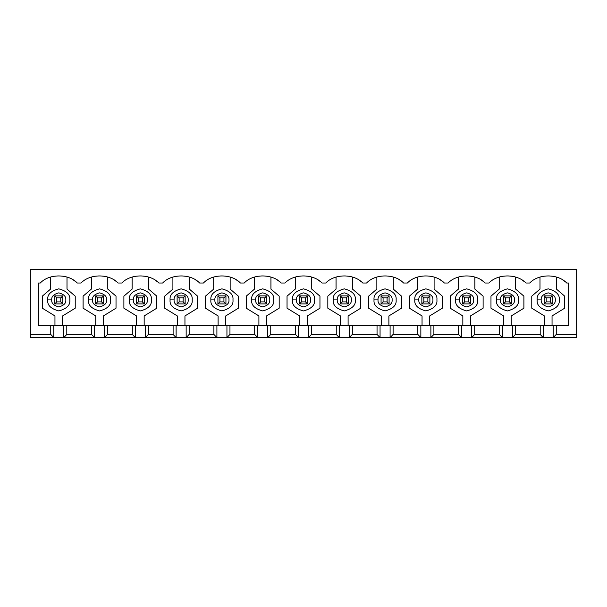 <?xml version="1.0" encoding="UTF-8"?>
<svg xmlns="http://www.w3.org/2000/svg" width="607" height="607" viewBox="0 0 607 607"><rect width="100%" height="100%" fill="white"/><g stroke="black" fill="none" stroke-linecap="round" stroke-linejoin="round"><path stroke-width="0.91" d="M544.213 303.902L544.213 295.875L552.241 295.875L552.241 303.902L544.213 303.902L552.241 303.902L552.241 295.875L550.238 297.878L546.217 297.878L546.217 301.891L550.238 301.891L550.238 297.878L550.238 301.891L552.241 303.902L550.238 301.891L546.217 301.891L544.213 303.902L546.217 301.891L546.217 297.878L550.238 297.878L552.241 295.875L544.213 295.875L546.217 297.878L544.213 295.875L544.213 303.902M503.423 303.902L503.423 295.875L511.451 295.875L511.451 303.902L503.423 303.902L511.451 303.902L511.451 295.875L509.448 297.878L505.434 297.878L505.434 301.891L509.448 301.891L509.448 297.878L509.448 301.891L511.451 303.902L509.448 301.891L505.434 301.891L503.423 303.902L505.434 301.891L505.434 297.878L509.448 297.878L511.451 295.875L503.423 295.875L505.434 297.878L503.423 295.875L503.423 303.902M462.64 303.902L462.64 295.875L470.668 295.875L470.668 303.902L462.64 303.902L470.668 303.902L470.668 295.875L468.657 297.878L464.643 297.878L464.643 301.891L468.657 301.891L468.657 297.878L468.657 301.891L470.668 303.902L468.657 301.891L464.643 301.891L462.64 303.902L464.643 301.891L464.643 297.878L468.657 297.878L470.668 295.875L462.64 295.875L464.643 297.878L462.64 295.875L462.64 303.902M421.85 303.902L421.85 295.875L429.877 295.875L429.877 303.902L421.85 303.902L429.877 303.902L429.877 295.875L427.874 297.878L423.853 297.878L423.853 301.891L427.874 301.891L427.874 297.878L427.874 301.891L429.877 303.902L427.874 301.891L423.853 301.891L421.85 303.902L423.853 301.891L423.853 297.878L427.874 297.878L429.877 295.875L421.85 295.875L423.853 297.878L421.85 295.875L421.85 303.902M381.059 303.902L381.059 295.875L389.087 295.875L389.087 303.902L381.059 303.902L389.087 303.902L389.087 295.875L387.084 297.878L383.07 297.878L383.07 301.891L387.084 301.891L387.084 297.878L387.084 301.891L389.087 303.902L387.084 301.891L383.07 301.891L381.059 303.902L383.07 301.891L383.07 297.878L387.084 297.878L389.087 295.875L381.059 295.875L383.07 297.878L381.059 295.875L381.059 303.902M340.277 303.902L340.277 295.875L348.304 295.875L348.304 303.902L340.277 303.902L348.304 303.902L348.304 295.875L346.293 297.878L342.28 297.878L342.28 301.891L346.293 301.891L346.293 297.878L346.293 301.891L348.304 303.902L346.293 301.891L342.28 301.891L340.277 303.902L342.28 301.891L342.28 297.878L346.293 297.878L348.304 295.875L340.277 295.875L342.28 297.878L340.277 295.875L340.277 303.902M299.486 303.902L299.486 295.875L307.514 295.875L307.514 303.902L299.486 303.902L307.514 303.902L307.514 295.875L305.511 297.878L301.489 297.878L301.489 301.891L305.511 301.891L305.511 297.878L305.511 301.891L307.514 303.902L305.511 301.891L301.489 301.891L299.486 303.902L301.489 301.891L301.489 297.878L305.511 297.878L307.514 295.875L299.486 295.875L301.489 297.878L299.486 295.875L299.486 303.902M258.696 303.902L258.696 295.875L266.723 295.875L266.723 303.902L258.696 303.902L266.723 303.902L266.723 295.875L264.72 297.878L260.707 297.878L260.707 301.891L264.72 301.891L264.72 297.878L264.72 301.891L266.723 303.902L264.72 301.891L260.707 301.891L258.696 303.902L260.707 301.891L260.707 297.878L264.72 297.878L266.723 295.875L258.696 295.875L260.707 297.878L258.696 295.875L258.696 303.902M217.913 303.902L217.913 295.875L225.941 295.875L225.941 303.902L217.913 303.902L225.941 303.902L225.941 295.875L223.93 297.878L219.916 297.878L219.916 301.891L223.93 301.891L223.93 297.878L223.93 301.891L225.941 303.902L223.93 301.891L219.916 301.891L217.913 303.902L219.916 301.891L219.916 297.878L223.93 297.878L225.941 295.875L217.913 295.875L219.916 297.878L217.913 295.875L217.913 303.902M177.123 303.902L177.123 295.875L185.15 295.875L185.15 303.902L177.123 303.902L185.15 303.902L185.15 295.875L183.147 297.878L179.126 297.878L179.126 301.891L183.147 301.891L183.147 297.878L183.147 301.891L185.15 303.902L183.147 301.891L179.126 301.891L177.123 303.902L179.126 301.891L179.126 297.878L183.147 297.878L185.15 295.875L177.123 295.875L179.126 297.878L177.123 295.875L177.123 303.902M136.332 303.902L136.332 295.875L144.36 295.875L144.36 303.902L136.332 303.902L144.36 303.902L144.36 295.875L142.357 297.878L138.343 297.878L138.343 301.891L142.357 301.891L142.357 297.878L142.357 301.891L144.36 303.902L142.357 301.891L138.343 301.891L136.332 303.902L138.343 301.891L138.343 297.878L142.357 297.878L144.36 295.875L136.332 295.875L138.343 297.878L136.332 295.875L136.332 303.902M95.549 303.902L95.549 295.875L103.577 295.875L103.577 303.902L95.549 303.902L103.577 303.902L103.577 295.875L101.566 297.878L97.552 297.878L97.552 301.891L101.566 301.891L101.566 297.878L101.566 301.891L103.577 303.902L101.566 301.891L97.552 301.891L95.549 303.902L97.552 301.891L97.552 297.878L101.566 297.878L103.577 295.875L95.549 295.875L97.552 297.878L95.549 295.875L95.549 303.902M54.759 303.902L54.759 295.875L62.787 295.875L62.787 303.902L54.759 303.902L62.787 303.902L62.787 295.875L60.783 297.878L56.762 297.878L56.762 301.891L60.783 301.891L60.783 297.878L60.783 301.891L62.787 303.902L60.783 301.891L56.762 301.891L54.759 303.902L56.762 301.891L56.762 297.878L60.783 297.878L62.787 295.875L54.759 295.875L56.762 297.878L54.759 295.875L54.759 303.902M63.788 325.58L568.622 325.58L556.255 325.58L556.255 334.411L553.243 337.621L576.65 337.621L576.65 334.411L556.255 334.411L576.65 334.411L576.65 269.379L30.35 269.379L30.35 337.621L53.757 337.621L50.745 334.411L30.35 334.411L50.745 334.411L50.745 325.58L63.788 325.58L63.788 337.621L94.54 337.621L91.528 334.411L66.8 334.411L63.788 337.621L30.35 337.621L30.35 269.379L576.65 269.379L576.65 337.621L543.212 337.621L540.2 334.411L515.472 334.411L512.46 337.621L543.212 337.621L502.421 337.621L499.409 334.411L474.682 334.411L471.669 337.621L502.421 337.621L461.631 337.621L458.619 334.411L433.891 334.411L430.879 337.621L461.631 337.621L420.848 337.621L417.836 334.411L393.108 334.411L390.096 337.621L420.848 337.621L380.058 337.621L377.046 334.411L352.318 334.411L349.306 337.621L380.058 337.621L339.267 337.621L336.255 334.411L311.528 334.411L308.515 337.621L339.267 337.621L298.485 337.621L295.472 334.411L270.745 334.411L267.733 337.621L298.485 337.621L257.694 337.621L254.682 334.411L229.954 334.411L226.942 337.621L257.694 337.621L216.904 337.621L213.892 334.411L189.164 334.411L186.152 337.621L216.904 337.621L176.121 337.621L173.109 334.411L148.381 334.411L145.369 337.621L176.121 337.621L135.331 337.621L132.318 334.411L107.591 334.411L104.579 337.621L135.331 337.621L63.788 337.621L66.8 334.411L91.528 334.411L91.528 325.58L66.8 325.58L66.8 334.411L66.8 325.58L38.378 325.58L50.745 325.58L50.745 334.411L53.757 337.621L53.757 325.58L53.757 337.621L63.788 337.621L63.788 325.58M75.238 281.322L73.553 280.146M77.271 283.029C68.523 273.59 49.023 273.59 40.274 283.029C49.023 273.59 68.523 273.59 77.271 283.029L81.057 283.029C89.813 273.59 109.313 273.59 118.061 283.029C109.313 273.59 89.813 273.59 81.057 283.029L77.271 283.029M132.318 325.58L107.591 325.58L107.591 334.411L132.318 334.411L132.318 325.58L132.318 334.411L135.331 337.621L135.331 325.58L132.318 325.58M116.028 281.322L114.344 280.146M173.109 325.58L148.381 325.58L148.381 334.411L173.109 334.411L173.109 325.58L173.109 334.411L176.121 337.621L176.121 325.58L173.109 325.58M156.803 281.314L155.126 280.146M158.852 283.029C150.104 273.59 130.596 273.59 121.848 283.029C130.596 273.59 150.104 273.59 158.852 283.029L162.638 283.029C171.386 273.59 190.886 273.59 199.635 283.029C190.886 273.59 171.386 273.59 162.638 283.029L158.852 283.029M213.892 325.58L189.164 325.58L189.164 334.411L213.892 334.411L213.892 325.58L213.892 334.411L216.904 337.621L216.904 325.58L213.892 325.58M197.586 281.314L195.917 280.146M254.682 325.58L229.954 325.58L229.954 334.411L254.682 334.411L254.682 325.58L254.682 334.411L257.694 337.621L257.694 325.58L254.682 325.58M238.376 281.314L236.707 280.146M240.425 283.029C231.677 273.59 212.177 273.59 203.421 283.029C212.177 273.59 231.677 273.59 240.425 283.029L244.211 283.029C252.96 273.59 272.467 273.59 281.216 283.029C272.467 273.59 252.96 273.59 244.211 283.029L240.425 283.029M295.472 325.58L270.745 325.58L270.745 334.411L295.472 334.411L295.472 325.58L295.472 334.411L298.485 337.621L298.485 325.58L295.472 325.58M279.144 281.299L277.49 280.146M336.255 325.58L311.528 325.58L311.528 334.411L336.255 334.411L336.255 325.58L336.255 334.411L339.267 337.621L339.267 325.58L336.255 325.58M319.935 281.299L318.28 280.146M321.998 283.029C313.25 273.59 293.75 273.59 285.002 283.029C293.75 273.59 313.25 273.59 321.998 283.029L325.784 283.029C334.533 273.59 354.04 273.59 362.789 283.029C354.04 273.59 334.533 273.59 325.784 283.029L321.998 283.029M377.046 325.58L352.318 325.58L352.318 334.411L377.046 334.411L377.046 325.58L377.046 334.411L380.058 337.621L380.058 325.58L377.046 325.58M360.725 281.299L359.071 280.146M417.836 325.58L393.108 325.58L393.108 334.411L417.836 334.411L417.836 325.58L417.836 334.411L420.848 337.621L420.848 325.58L417.836 325.58M401.508 281.299L399.854 280.146M403.579 283.029C394.823 273.59 375.323 273.59 366.575 283.029C375.323 273.59 394.823 273.59 403.579 283.029L407.365 283.029C416.114 273.59 435.614 273.59 444.362 283.029C435.614 273.59 416.114 273.59 407.365 283.029L403.579 283.029M458.619 325.58L433.891 325.58L433.891 334.411L458.619 334.411L458.619 325.58L458.619 334.411L461.631 337.621L461.631 325.58L458.619 325.58M442.328 281.322L440.644 280.146M499.409 325.58L474.682 325.58L474.682 334.411L499.409 334.411L499.409 325.58L499.409 334.411L502.421 337.621L502.421 325.58L499.409 325.58M483.104 281.314L481.434 280.146M485.152 283.029C476.404 273.59 456.896 273.59 448.148 283.029C456.896 273.59 476.404 273.59 485.152 283.029L488.939 283.029C497.687 273.59 517.187 273.59 525.943 283.029C517.187 273.59 497.687 273.59 488.939 283.029L485.152 283.029M540.2 325.58L515.472 325.58L515.472 334.411L540.2 334.411L540.2 325.58L540.2 334.411L543.212 337.621L543.212 325.58L540.2 325.58M523.894 281.314L522.217 280.146M38.378 283.029L40.274 283.029L38.378 283.029L38.378 325.58L38.378 283.029M118.061 283.029L121.848 283.029L118.061 283.029M199.635 283.029L203.421 283.029L199.635 283.029M281.216 283.029L285.002 283.029L281.216 283.029M362.789 283.029L366.575 283.029L362.789 283.029M444.362 283.029L448.148 283.029L444.362 283.029M525.943 283.029L529.729 283.029C538.477 273.59 557.977 273.59 566.726 283.029L568.622 283.029L568.622 325.58L568.622 283.029L566.726 283.029C557.977 273.59 538.477 273.59 529.729 283.029L525.943 283.029M564.677 281.314L563.008 280.146M539.995 289.114L539.995 277.073L539.995 289.114L531.77 296.148L539.995 289.114M531.77 308.189L531.77 296.148L531.77 308.189L544.411 315.943L531.77 308.189M544.411 325.58L544.411 315.943L544.411 325.58M552.044 315.943L552.044 325.58L552.044 315.943L564.685 308.189L552.044 315.943M564.685 296.148L564.685 308.189L564.685 296.148L556.46 289.114L564.685 296.148M556.46 277.073L556.46 289.114L556.46 277.073M537.187 299.888C536.558 294.668 540.238 290.988 548.227 288.849C556.217 290.988 559.897 294.668 559.267 299.888C559.897 305.109 556.217 308.788 548.227 310.928C540.238 308.788 536.558 305.109 537.187 299.888C536.558 305.109 540.238 308.788 548.227 310.928C556.217 308.788 559.897 305.109 559.267 299.888C559.897 294.668 556.217 290.988 548.227 288.849C540.238 290.988 536.558 294.668 537.187 299.888L541.201 299.888C540.799 303.212 543.144 305.549 548.227 306.914C553.311 305.549 555.655 303.212 555.253 299.888C555.655 296.565 553.311 294.22 548.227 292.862C543.144 294.22 540.799 296.565 541.201 299.888C540.799 296.565 543.144 294.22 548.227 292.862C553.311 294.22 555.655 296.565 555.253 299.888C555.655 303.212 553.311 305.549 548.227 306.914C543.144 305.549 540.799 303.212 541.201 299.888L537.187 299.888M556.255 325.58L553.243 325.58L553.243 337.621L556.255 334.411L556.255 325.58M553.243 325.58L543.212 325.58L543.212 337.621L553.243 337.621L553.243 325.58M499.212 289.114L499.212 277.073L499.212 289.114L490.98 296.148L499.212 289.114M490.98 308.189L490.98 296.148L490.98 308.189L503.628 315.943L490.98 308.189M503.628 325.58L503.628 315.943L503.628 325.58M511.253 315.943L511.253 325.58L511.253 315.943L523.902 308.189L511.253 315.943M523.902 296.148L523.902 308.189L523.902 296.148L515.669 289.114L523.902 296.148M515.669 277.073L515.669 289.114L515.669 277.073M496.397 299.888C495.775 294.668 499.455 290.988 507.437 288.849C515.426 290.988 519.106 294.668 518.477 299.888C519.106 305.109 515.426 308.788 507.437 310.928C499.455 308.788 495.775 305.109 496.397 299.888C495.775 305.109 499.455 308.788 507.437 310.928C515.426 308.788 519.106 305.109 518.477 299.888C519.106 294.668 515.426 290.988 507.437 288.849C499.455 290.988 495.775 294.668 496.397 299.888L500.411 299.888C500.016 303.212 502.353 305.549 507.437 306.914C512.52 305.549 514.865 303.212 514.463 299.888C514.865 296.565 512.52 294.22 507.437 292.862C502.353 294.22 500.016 296.565 500.411 299.888C500.016 296.565 502.353 294.22 507.437 292.862C512.52 294.22 514.865 296.565 514.463 299.888C514.865 303.212 512.52 305.549 507.437 306.914C502.353 305.549 500.016 303.212 500.411 299.888L496.397 299.888M515.472 325.58L512.46 325.58L512.46 337.621L515.472 334.411L515.472 325.58M512.46 325.58L502.421 325.58L502.421 337.621L512.46 337.621L512.46 325.58M458.422 289.114L458.422 277.073L458.422 289.114L450.189 296.148L458.422 289.114M450.189 308.189L450.189 296.148L450.189 308.189L462.838 315.943L450.189 308.189M462.838 325.58L462.838 315.943L462.838 325.58M470.463 315.943L470.463 325.58L470.463 315.943L483.111 308.189L470.463 315.943M483.111 296.148L483.111 308.189L483.111 296.148L474.879 289.114L483.111 296.148M474.879 277.073L474.879 289.114L474.879 277.073M455.614 299.888C454.984 294.668 458.664 290.988 466.654 288.849C474.636 290.988 478.316 294.668 477.694 299.888C478.316 305.109 474.636 308.788 466.654 310.928C458.664 308.788 454.984 305.109 455.614 299.888C454.984 305.109 458.664 308.788 466.654 310.928C474.636 308.788 478.316 305.109 477.694 299.888C478.316 294.668 474.636 290.988 466.654 288.849C458.664 290.988 454.984 294.668 455.614 299.888L459.628 299.888C459.226 303.212 461.57 305.549 466.654 306.914C471.738 305.549 474.075 303.212 473.68 299.888C474.075 296.565 471.738 294.22 466.654 292.862C461.57 294.22 459.226 296.565 459.628 299.888C459.226 296.565 461.57 294.22 466.654 292.862C471.738 294.22 474.075 296.565 473.68 299.888C474.075 303.212 471.738 305.549 466.654 306.914C461.57 305.549 459.226 303.212 459.628 299.888L455.614 299.888M474.682 325.58L471.669 325.58L471.669 337.621L474.682 334.411L474.682 325.58M471.669 325.58L461.631 325.58L461.631 337.621L471.669 337.621L471.669 325.58M417.631 289.114L417.631 277.073L417.631 289.114L409.406 296.148L417.631 289.114M409.406 308.189L409.406 296.148L409.406 308.189L422.047 315.943L409.406 308.189M422.047 325.58L422.047 315.943L422.047 325.58M429.68 315.943L429.68 325.58L429.68 315.943L442.321 308.189L429.68 315.943M442.321 296.148L442.321 308.189L442.321 296.148L434.096 289.114L442.321 296.148M434.096 277.073L434.096 289.114L434.096 277.073M414.824 299.888C414.194 294.668 417.874 290.988 425.864 288.849C433.853 290.988 437.533 294.668 436.903 299.888C437.533 305.109 433.853 308.788 425.864 310.928C417.874 308.788 414.194 305.109 414.824 299.888C414.194 305.109 417.874 308.788 425.864 310.928C433.853 308.788 437.533 305.109 436.903 299.888C437.533 294.668 433.853 290.988 425.864 288.849C417.874 290.988 414.194 294.668 414.824 299.888L418.838 299.888C418.435 303.212 420.78 305.549 425.864 306.914C430.947 305.549 433.292 303.212 432.89 299.888C433.292 296.565 430.947 294.22 425.864 292.862C420.78 294.22 418.435 296.565 418.838 299.888C418.435 296.565 420.78 294.22 425.864 292.862C430.947 294.22 433.292 296.565 432.89 299.888C433.292 303.212 430.947 305.549 425.864 306.914C420.78 305.549 418.435 303.212 418.838 299.888L414.824 299.888M433.891 325.58L430.879 325.58L430.879 337.621L433.891 334.411L433.891 325.58M430.879 325.58L420.848 325.58L420.848 337.621L430.879 337.621L430.879 325.58M376.848 289.114L376.848 277.073L376.848 289.114L368.616 296.148L376.848 289.114M368.616 308.189L368.616 296.148L368.616 308.189L381.264 315.943L368.616 308.189M381.264 325.58L381.264 315.943L381.264 325.58M388.89 315.943L388.89 325.58L388.89 315.943L401.538 308.189L388.89 315.943M401.538 296.148L401.538 308.189L401.538 296.148L393.306 289.114L401.538 296.148M393.306 277.073L393.306 289.114L393.306 277.073M374.033 299.888C373.411 294.668 377.091 290.988 385.073 288.849C393.063 290.988 396.743 294.668 396.113 299.888C396.743 305.109 393.063 308.788 385.073 310.928C377.091 308.788 373.411 305.109 374.033 299.888C373.411 305.109 377.091 308.788 385.073 310.928C393.063 308.788 396.743 305.109 396.113 299.888C396.743 294.668 393.063 290.988 385.073 288.849C377.091 290.988 373.411 294.668 374.033 299.888L378.047 299.888C377.653 303.212 379.99 305.549 385.073 306.914C390.157 305.549 392.501 303.212 392.099 299.888C392.501 296.565 390.157 294.22 385.073 292.862C379.99 294.22 377.653 296.565 378.047 299.888C377.653 296.565 379.99 294.22 385.073 292.862C390.157 294.22 392.501 296.565 392.099 299.888C392.501 303.212 390.157 305.549 385.073 306.914C379.99 305.549 377.653 303.212 378.047 299.888L374.033 299.888M393.108 325.58L390.096 325.58L390.096 337.621L393.108 334.411L393.108 325.58M390.096 325.58L380.058 325.58L380.058 337.621L390.096 337.621L390.096 325.58M336.058 289.114L336.058 277.073L336.058 289.114L327.826 296.148L336.058 289.114M327.826 308.189L327.826 296.148L327.826 308.189L340.474 315.943L327.826 308.189M340.474 325.58L340.474 315.943L340.474 325.58M348.099 315.943L348.099 325.58L348.099 315.943L360.748 308.189L348.099 315.943M360.748 296.148L360.748 308.189L360.748 296.148L352.515 289.114L360.748 296.148M352.515 277.073L352.515 289.114L352.515 277.073M333.251 299.888C332.621 294.668 336.301 290.988 344.29 288.849C352.272 290.988 355.952 294.668 355.33 299.888C355.952 305.109 352.272 308.788 344.29 310.928C336.301 308.788 332.621 305.109 333.251 299.888C332.621 305.109 336.301 308.788 344.29 310.928C352.272 308.788 355.952 305.109 355.33 299.888C355.952 294.668 352.272 290.988 344.29 288.849C336.301 290.988 332.621 294.668 333.251 299.888L337.264 299.888C336.862 303.212 339.207 305.549 344.29 306.914C349.374 305.549 351.711 303.212 351.316 299.888C351.711 296.565 349.374 294.22 344.29 292.862C339.207 294.22 336.862 296.565 337.264 299.888C336.862 296.565 339.207 294.22 344.29 292.862C349.374 294.22 351.711 296.565 351.316 299.888C351.711 303.212 349.374 305.549 344.29 306.914C339.207 305.549 336.862 303.212 337.264 299.888L333.251 299.888M352.318 325.58L349.306 325.58L349.306 337.621L352.318 334.411L352.318 325.58M349.306 325.58L339.267 325.58L339.267 337.621L349.306 337.621L349.306 325.58M295.268 289.114L295.268 277.073L295.268 289.114L287.043 296.148L295.268 289.114M287.043 308.189L287.043 296.148L287.043 308.189L299.683 315.943L287.043 308.189M299.683 325.58L299.683 315.943L299.683 325.58M307.317 315.943L307.317 325.58L307.317 315.943L319.957 308.189L307.317 315.943M319.957 296.148L319.957 308.189L319.957 296.148L311.732 289.114L319.957 296.148M311.732 277.073L311.732 289.114L311.732 277.073M292.46 299.888C291.83 294.668 295.51 290.988 303.5 288.849C311.49 290.988 315.17 294.668 314.54 299.888C315.17 305.109 311.49 308.788 303.5 310.928C295.51 308.788 291.83 305.109 292.46 299.888C291.83 305.109 295.51 308.788 303.5 310.928C311.49 308.788 315.17 305.109 314.54 299.888C315.17 294.668 311.49 290.988 303.5 288.849C295.51 290.988 291.83 294.668 292.46 299.888L296.474 299.888C296.072 303.212 298.416 305.549 303.5 306.914C308.584 305.549 310.928 303.212 310.526 299.888C310.928 296.565 308.584 294.22 303.5 292.862C298.416 294.22 296.072 296.565 296.474 299.888C296.072 296.565 298.416 294.22 303.5 292.862C308.584 294.22 310.928 296.565 310.526 299.888C310.928 303.212 308.584 305.549 303.5 306.914C298.416 305.549 296.072 303.212 296.474 299.888L292.46 299.888M311.528 325.58L308.515 325.58L308.515 337.621L311.528 334.411L311.528 325.58M308.515 325.58L298.485 325.58L298.485 337.621L308.515 337.621L308.515 325.58M254.485 289.114L254.485 277.073L254.485 289.114L246.252 296.148L254.485 289.114M246.252 308.189L246.252 296.148L246.252 308.189L258.901 315.943L246.252 308.189M258.901 325.58L258.901 315.943L258.901 325.58M266.526 315.943L266.526 325.58L266.526 315.943L279.174 308.189L266.526 315.943M279.174 296.148L279.174 308.189L279.174 296.148L270.942 289.114L279.174 296.148M270.942 277.073L270.942 289.114L270.942 277.073M251.67 299.888C251.048 294.668 254.728 290.988 262.71 288.849C270.699 290.988 274.379 294.668 273.749 299.888C274.379 305.109 270.699 308.788 262.71 310.928C254.728 308.788 251.048 305.109 251.67 299.888C251.048 305.109 254.728 308.788 262.71 310.928C270.699 308.788 274.379 305.109 273.749 299.888C274.379 294.668 270.699 290.988 262.71 288.849C254.728 290.988 251.048 294.668 251.67 299.888L255.684 299.888C255.289 303.212 257.626 305.549 262.71 306.914C267.793 305.549 270.138 303.212 269.736 299.888C270.138 296.565 267.793 294.22 262.71 292.862C257.626 294.22 255.289 296.565 255.684 299.888C255.289 296.565 257.626 294.22 262.71 292.862C267.793 294.22 270.138 296.565 269.736 299.888C270.138 303.212 267.793 305.549 262.71 306.914C257.626 305.549 255.289 303.212 255.684 299.888L251.67 299.888M270.745 325.58L267.733 325.58L267.733 337.621L270.745 334.411L270.745 325.58M267.733 325.58L257.694 325.58L257.694 337.621L267.733 337.621L267.733 325.58M213.694 289.114L213.694 277.073L213.694 289.114L205.462 296.148L213.694 289.114M205.462 308.189L205.462 296.148L205.462 308.189L218.11 315.943L205.462 308.189M218.11 325.58L218.11 315.943L218.11 325.58M225.736 315.943L225.736 325.58L225.736 315.943L238.384 308.189L225.736 315.943M238.384 296.148L238.384 308.189L238.384 296.148L230.152 289.114L238.384 296.148M230.152 277.073L230.152 289.114L230.152 277.073M210.887 299.888C210.257 294.668 213.937 290.988 221.927 288.849C229.909 290.988 233.589 294.668 232.967 299.888C233.589 305.109 229.909 308.788 221.927 310.928C213.937 308.788 210.257 305.109 210.887 299.888C210.257 305.109 213.937 308.788 221.927 310.928C229.909 308.788 233.589 305.109 232.967 299.888C233.589 294.668 229.909 290.988 221.927 288.849C213.937 290.988 210.257 294.668 210.887 299.888L214.901 299.888C214.499 303.212 216.843 305.549 221.927 306.914C227.01 305.549 229.347 303.212 228.953 299.888C229.347 296.565 227.01 294.22 221.927 292.862C216.843 294.22 214.499 296.565 214.901 299.888C214.499 296.565 216.843 294.22 221.927 292.862C227.01 294.22 229.347 296.565 228.953 299.888C229.347 303.212 227.01 305.549 221.927 306.914C216.843 305.549 214.499 303.212 214.901 299.888L210.887 299.888M229.954 325.58L226.942 325.58L226.942 337.621L229.954 334.411L229.954 325.58M226.942 325.58L216.904 325.58L216.904 337.621L226.942 337.621L226.942 325.58M172.904 289.114L172.904 277.073L172.904 289.114L164.679 296.148L172.904 289.114M164.679 308.189L164.679 296.148L164.679 308.189L177.32 315.943L164.679 308.189M177.32 325.58L177.32 315.943L177.32 325.58M184.953 315.943L184.953 325.58L184.953 315.943L197.594 308.189L184.953 315.943M197.594 296.148L197.594 308.189L197.594 296.148L189.369 289.114L197.594 296.148M189.369 277.073L189.369 289.114L189.369 277.073M170.097 299.888C169.467 294.668 173.147 290.988 181.136 288.849C189.126 290.988 192.806 294.668 192.176 299.888C192.806 305.109 189.126 308.788 181.136 310.928C173.147 308.788 169.467 305.109 170.097 299.888C169.467 305.109 173.147 308.788 181.136 310.928C189.126 308.788 192.806 305.109 192.176 299.888C192.806 294.668 189.126 290.988 181.136 288.849C173.147 290.988 169.467 294.668 170.097 299.888L174.11 299.888C173.708 303.212 176.053 305.549 181.136 306.914C186.22 305.549 188.565 303.212 188.162 299.888C188.565 296.565 186.22 294.22 181.136 292.862C176.053 294.22 173.708 296.565 174.11 299.888C173.708 296.565 176.053 294.22 181.136 292.862C186.22 294.22 188.565 296.565 188.162 299.888C188.565 303.212 186.22 305.549 181.136 306.914C176.053 305.549 173.708 303.212 174.11 299.888L170.097 299.888M189.164 325.58L186.152 325.58L186.152 337.621L189.164 334.411L189.164 325.58M186.152 325.58L176.121 325.58L176.121 337.621L186.152 337.621L186.152 325.58M132.121 289.114L132.121 277.073L132.121 289.114L123.889 296.148L132.121 289.114M123.889 308.189L123.889 296.148L123.889 308.189L136.537 315.943L123.889 308.189M136.537 325.58L136.537 315.943L136.537 325.58M144.162 315.943L144.162 325.58L144.162 315.943L156.811 308.189L144.162 315.943M156.811 296.148L156.811 308.189L156.811 296.148L148.578 289.114L156.811 296.148M148.578 277.073L148.578 289.114L148.578 277.073M129.306 299.888C128.684 294.668 132.364 290.988 140.346 288.849C148.336 290.988 152.016 294.668 151.386 299.888C152.016 305.109 148.336 308.788 140.346 310.928C132.364 308.788 128.684 305.109 129.306 299.888C128.684 305.109 132.364 308.788 140.346 310.928C148.336 308.788 152.016 305.109 151.386 299.888C152.016 294.668 148.336 290.988 140.346 288.849C132.364 290.988 128.684 294.668 129.306 299.888L133.32 299.888C132.925 303.212 135.262 305.549 140.346 306.914C145.43 305.549 147.774 303.212 147.372 299.888C147.774 296.565 145.43 294.22 140.346 292.862C135.262 294.22 132.925 296.565 133.32 299.888C132.925 296.565 135.262 294.22 140.346 292.862C145.43 294.22 147.774 296.565 147.372 299.888C147.774 303.212 145.43 305.549 140.346 306.914C135.262 305.549 132.925 303.212 133.32 299.888L129.306 299.888M148.381 325.58L145.369 325.58L145.369 337.621L148.381 334.411L148.381 325.58M145.369 325.58L135.331 325.58L135.331 337.621L145.369 337.621L145.369 325.58M91.331 289.114L91.331 277.073L91.331 289.114L83.098 296.148L91.331 289.114M83.098 308.189L83.098 296.148L83.098 308.189L95.747 315.943L83.098 308.189M95.747 325.58L95.747 315.943L95.747 325.58M103.372 315.943L103.372 325.58L103.372 315.943L116.02 308.189L103.372 315.943M116.02 296.148L116.02 308.189L116.02 296.148L107.788 289.114L116.02 296.148M107.788 277.073L107.788 289.114L107.788 277.073M88.523 299.888C87.894 294.668 91.574 290.988 99.563 288.849C107.545 290.988 111.225 294.668 110.603 299.888C111.225 305.109 107.545 308.788 99.563 310.928C91.574 308.788 87.894 305.109 88.523 299.888C87.894 305.109 91.574 308.788 99.563 310.928C107.545 308.788 111.225 305.109 110.603 299.888C111.225 294.668 107.545 290.988 99.563 288.849C91.574 290.988 87.894 294.668 88.523 299.888L92.537 299.888C92.135 303.212 94.48 305.549 99.563 306.914C104.647 305.549 106.984 303.212 106.589 299.888C106.984 296.565 104.647 294.22 99.563 292.862C94.48 294.22 92.135 296.565 92.537 299.888C92.135 296.565 94.48 294.22 99.563 292.862C104.647 294.22 106.984 296.565 106.589 299.888C106.984 303.212 104.647 305.549 99.563 306.914C94.48 305.549 92.135 303.212 92.537 299.888L88.523 299.888M107.591 325.58L104.579 325.58L104.579 337.621L107.591 334.411L107.591 325.58M94.54 325.58L91.528 325.58L91.528 334.411L94.54 337.621L94.54 325.58L94.54 337.621L104.579 337.621L104.579 325.58L94.54 325.58M50.54 289.114L50.54 277.073L50.54 289.114L42.315 296.148L50.54 289.114M42.315 308.189L42.315 296.148L42.315 308.189L54.956 315.943L42.315 308.189M54.956 325.58L54.956 315.943L54.956 325.58M62.589 315.943L62.589 325.58L62.589 315.943L75.23 308.189L62.589 315.943M75.23 296.148L75.23 308.189L75.23 296.148L67.005 289.114L75.23 296.148M67.005 277.073L67.005 289.114L67.005 277.073M47.733 299.888C47.103 294.668 50.783 290.988 58.773 288.849C66.762 290.988 70.442 294.668 69.813 299.888C70.442 305.109 66.762 308.788 58.773 310.928C50.783 308.788 47.103 305.109 47.733 299.888C47.103 305.109 50.783 308.788 58.773 310.928C66.762 308.788 70.442 305.109 69.813 299.888C70.442 294.668 66.762 290.988 58.773 288.849C50.783 290.988 47.103 294.668 47.733 299.888L51.747 299.888C51.345 303.212 53.689 305.549 58.773 306.914C63.856 305.549 66.201 303.212 65.799 299.888C66.201 296.565 63.856 294.22 58.773 292.862C53.689 294.22 51.345 296.565 51.747 299.888C51.345 296.565 53.689 294.22 58.773 292.862C63.856 294.22 66.201 296.565 65.799 299.888C66.201 303.212 63.856 305.549 58.773 306.914C53.689 305.549 51.345 303.212 51.747 299.888L47.733 299.888"/></g></svg>

